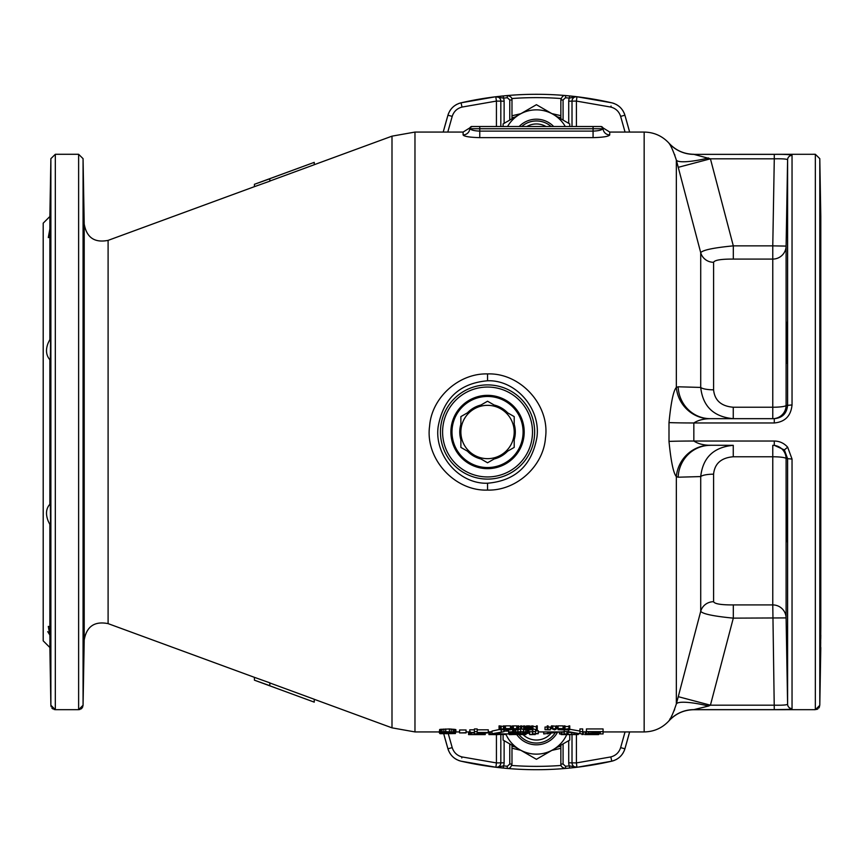 <?xml version="1.0" encoding="UTF-8"?>
<svg xmlns="http://www.w3.org/2000/svg" width="864" height="864" viewBox="0 0 864 864"><rect width="100%" height="100%" fill="white"/><g stroke="black" fill="none" stroke-linecap="round" stroke-linejoin="round"><path stroke-width="1.3" d="M314.248 164.732L269.816 181.051L314.248 164.732L314.248 162.367L269.816 178.686L269.816 181.17L254.426 186.656L254.426 184.291L269.816 178.794M448.891 112.666A17.777 17.777 0 0 0 447.941 115.214A1141.96 1141.96 0 0 0 443.21 132.073L447.941 115.214C450.058 108.702 454.432 104.576 461.041 102.816L495.558 96.779A337.705 337.705 0 0 0 461.041 102.816A17.777 17.777 0 0 0 458.6 103.572M500.828 734.486L500.828 762.858A4.396 4.396 0 0 1 495.904 767.221L461.041 761.184C454.432 759.424 450.058 755.287 447.941 748.786L443.75 733.903A1141.96 1141.96 0 0 0 447.941 748.786A17.777 17.777 0 0 0 448.826 751.194M314.248 699.268L269.816 682.949L314.248 699.268L314.248 702.14L254.426 680.184L254.426 677.344L269.816 682.83L269.816 685.681L254.426 680.184M84.1 342.727C83.678 315.5 83.452 315.5 83.419 342.727C83.819 369.954 84.046 369.954 84.1 342.727C83.678 315.5 83.452 315.5 83.419 342.727C83.819 369.954 84.046 369.954 84.1 342.727M83.894 216.475C83.376 189.248 83.279 189.248 83.614 216.475C84.154 243.702 84.251 243.702 83.894 216.475C83.376 189.248 83.279 189.248 83.614 216.475C84.154 243.702 84.251 243.702 83.894 216.475C84.251 243.702 84.154 243.702 83.614 216.475C83.279 189.248 83.376 189.248 83.894 216.475M51.106 706.666L50.868 705.24L55.318 709.679L78.624 709.679L83.063 705.24L82.523 707.389M83.614 647.525C84.154 620.298 84.251 620.298 83.894 647.525C84.251 620.298 84.154 620.298 83.614 647.525C83.279 674.752 83.376 674.752 83.894 647.525C84.251 620.298 84.154 620.298 83.614 647.525C83.279 674.752 83.376 674.752 83.894 647.525M84.1 521.273C84.046 494.046 83.819 494.046 83.419 521.273C83.452 548.5 83.678 548.5 84.1 521.273C84.046 494.046 83.819 494.046 83.419 521.273C83.452 548.5 83.678 548.5 84.1 521.273M49.864 626.659L50.328 647.525C50.663 674.752 50.566 674.752 50.047 647.525L49.864 635.029L48.298 626.422L49.864 626.659L49.864 524.47L48.287 521.273C45.479 514.307 45.997 508.637 49.864 504.263L49.864 359.737C45.986 355.18 45.468 349.51 48.287 342.727L49.864 339.53L50.328 321.624M50.328 647.525C50.663 674.752 50.566 674.752 50.047 647.525L50.015 645.311M49.918 225.061L50.047 216.475C50.566 189.248 50.663 189.248 50.328 216.475C50.663 189.248 50.566 189.248 50.047 216.475C50.566 189.248 50.663 189.248 50.328 216.475L49.864 237.341L48.287 237.578L49.864 228.971L49.864 216.497L43.2 223.16L43.2 640.84L49.864 647.503L49.918 638.852M50.328 542.376L49.864 524.47C50.296 548.575 50.512 547.517 50.522 521.273C50.339 502.049 50.123 496.379 49.864 504.263L50.047 500.17M47.747 631.638L49.864 635.029M49.864 237.341L49.864 339.53C50.296 315.425 50.512 316.483 50.522 342.727C50.339 361.951 50.123 367.621 49.864 359.737L50.047 363.83M50.047 216.475L50.036 217.037M49.982 220.784L49.972 221.486M49.864 216.497L50.879 158.652L55.318 154.289L55.318 709.679L54.022 709.495M52.823 708.923L51.829 708.016M81.95 708.199L81.043 708.966M79.92 709.484L78.624 709.679L78.624 154.289L83.063 158.652L83.063 705.348M487.544 395.345A36.655 36.655 0 0 1 524.2 432A36.655 36.655 0 0 1 487.544 468.655A36.655 36.655 0 0 1 450.889 432A36.655 36.655 0 0 1 487.544 395.345M487.544 380.776C459.713 383.216 443.243 398.542 438.156 426.73C434.149 455.242 459.162 484.283 487.544 483.224C515.376 480.784 531.835 465.469 536.933 437.281C540.94 408.769 515.927 379.717 487.544 380.776L487.544 373.918C459.054 373.043 431.719 397.451 429.613 425.995C424.883 458.579 454.561 491.357 487.544 490.082C516.024 490.957 543.359 466.549 545.465 438.005C550.206 405.432 520.528 372.643 487.544 373.918M587.056 731.743L582.433 731.873M564.192 731.776L561.136 731.873L561.136 734.573L576.871 734.573M529.664 734.389L529.664 731.722L532.44 731.722L532.44 734.594L529.664 734.594L532.44 734.389M511.153 731.83L512.536 731.786L510.224 731.873L511.153 731.83L511.153 734.497L509.296 734.594L509.296 731.927L510.224 731.873L510.224 734.54M495.407 733.936L491.713 734.443L491.983 731.776L488.927 731.873L488.927 734.573L498.193 734.594L493.56 734.594M469.487 734.54L469.487 731.873L470.416 731.83L468.569 731.927L468.569 734.594L485.233 734.594L484.769 733.234M568.912 728.59L568.912 725.868L569.743 725.868L569.743 729.864L564.192 729.864L564.192 728.59L565.024 729.205L569.743 728.59M564.192 728.59L564.192 725.868L565.024 725.868L565.024 728.59M565.024 726.494L568.912 726.494M563.08 728.59L558.079 728.59L558.079 725.868L563.08 725.868L563.08 729.864L558.079 729.713L562.248 729.713M551.416 728.59L551.416 725.868L552.247 725.868L555.584 726.214L555.584 728.935L556.967 728.59L554.753 729.864L551.416 728.59L555.584 728.935M556.967 728.59L556.967 725.868L555.584 726.214M547.247 728.59L548.089 728.59L548.089 725.868L547.247 725.868L547.247 729.734L545.033 729.734L545.033 727.024L547.247 727.024M548.089 727.024L550.303 727.024L550.303 729.864L545.033 729.734M536.425 728.59L536.425 725.868L537.257 725.868L537.257 729.864L532.537 728.795L532.537 729.864L531.695 729.864L531.695 728.59L536.425 729.713L536.425 728.59L537.257 728.59M531.695 728.59L531.695 725.868L536.425 727.002M530.593 729.043L530.593 726.322L528.368 725.868L525.593 726.322L525.593 729.864L527.807 728.762L530.593 729.864L529.621 728.676L525.593 729.043M523.649 726.894L521.705 725.868L518.648 726.894M523.649 728.59L523.649 725.868L524.48 725.868L524.48 729.864L521.143 728.73L517.817 729.864L517.817 728.59L518.648 728.59L518.648 729.605L520.592 728.59L523.649 729.605L523.649 728.59L524.48 728.59M517.817 728.59L517.817 725.868L518.648 725.868L518.648 728.59M516.704 728.59L516.704 725.868L512.676 725.9L511.564 726.181L511.564 729.043L512.395 729.259L511.564 729.583L516.704 729.864L516.704 728.59L511.564 728.903M510.451 728.59L505.451 728.59L505.451 725.868L510.451 725.868L510.451 729.864L505.451 729.713L509.62 729.713M503.507 728.59L503.507 725.868L504.349 725.868L504.349 729.864L499.208 729.583L500.321 729.238L499.068 728.59L501.152 729.184L504.349 728.59M499.068 728.59L499.068 725.868L503.507 726.462M603.072 731.635L586.408 731.635L586.408 728.946L603.072 728.946L603.072 733.936L586.408 733.73L600.296 733.73M579.928 731.635L579.928 728.946L582.703 728.946L582.703 733.936L566.968 732.089L566.968 733.936L564.192 733.936L564.192 731.635L568.361 731.635L579.928 733.73L579.928 731.635L582.703 731.635M569.743 729.27L579.928 731.063M535.496 729.713L535.496 731.635L532.721 731.635L533.012 728.946M532.721 731.635L532.721 733.936L538.272 733.698L538.272 730.706L535.496 730.987M512.816 729.81L512.352 733.212L513.281 733.547L523.465 733.903L529.016 733.212L528.088 732.326L523.465 731.7L515.592 731.894L512.352 732.769M517.817 729.022L516.704 729.119M520.765 728.946L521.554 728.968M523.465 729.011L529.016 730.08L529.016 732.769M499.208 729.529L491.983 731.095L491.983 733.936L508.648 733.936L494.759 733.774L504.025 731.635L491.983 733.774M504.025 731.095L508.648 731.095L508.648 733.774M474.401 731.635L477.176 731.635L477.176 728.946L474.401 728.946L474.401 732.499L469.768 732.499L469.768 729.81L474.401 729.81M477.176 729.81L488.279 729.81L488.279 732.823L474.401 733.936L474.401 732.823L469.768 732.499M459.583 732.661L459.583 729.983L466.063 729.983L466.063 732.92L459.583 732.92L466.063 732.661M441.536 732.326L455.879 732.326L455.879 729.637L449.399 728.946L439.679 729.464L439.225 732.553L442.919 733.018L440.143 733.698L455.425 733.547L442.001 733.547M463.828 135.626L463.104 134.924C464.054 136.447 469.606 137.354 479.768 137.646L593.071 137.646C603.202 137.365 608.764 136.447 609.736 134.924A6.664 6.599 0 0 1 603.083 128.628L602.921 128.736C601.646 130.118 598.363 130.907 593.071 131.112L593.071 128.736L602.921 128.736A2.225 2.192 90 0 0 600.739 126.511L600.858 126.511A2.225 2.225 90 0 1 603.083 128.628A2.225 2.225 -90 0 0 600.858 126.511L609.736 132.073L609.736 134.924M470.696 137.149L467.813 136.728M625.05 731.927L620.633 747.63L624.91 748.786A1141.96 1141.96 0 0 0 629.629 731.927L624.91 748.786A17.777 17.777 0 0 1 623.948 751.334A17.777 17.777 0 0 0 624.91 748.786A1141.96 1141.96 0 0 0 629.629 731.927L624.91 748.786C622.782 755.298 618.408 759.424 611.798 761.184L577.282 767.221L569.581 768.064L577.282 767.221L569.365 765.893L569.581 768.064L565.693 768.431C562.27 767.815 560.66 766.346 560.855 764.003L560.855 745.189M572.011 126.511L572.011 101.142A4.396 4.396 180 0 1 576.925 96.768L611.798 102.816C618.408 104.576 622.782 108.713 624.91 115.214L629.629 132.073A1141.96 1141.96 0 0 0 624.91 115.214A17.777 17.777 0 0 0 624.013 112.806M674.87 155.174L674.579 154.408M669.794 719.291L670.345 718.362M671.544 716.213L671.868 715.608M674.093 710.834L674.644 709.42M676.188 704.538L676.339 703.944C673.423 712.681 670.972 718.276 668.995 720.738L668.995 720.824C675.691 713.588 683.975 709.895 693.835 709.711L815.346 709.679L819.796 705.348L819.796 158.652L820.8 216.497L820.8 626.659L820.8 524.47L820.336 542.376M772.772 418.673A13.327 13.327 -90 0 0 786.1 405.367A13.327 1.89 180 0 1 772.772 407.236L733.255 407.236L733.255 418.673L710.348 418.673L774.284 418.673C782.33 417.938 786.769 413.5 787.601 405.367L786.1 405.367L786.1 246.089A13.327 13.219 180 0 1 772.772 259.081L772.772 418.673L733.255 418.673C713.664 416.848 702.821 406.436 700.715 387.428L678.154 386.791L676.339 387.396C673.434 390.614 670.982 402.354 668.995 422.604L668.995 441.396C670.982 461.57 673.434 473.299 676.339 476.604L678.154 477.209L700.715 476.572C702.821 457.564 713.664 447.152 733.255 445.327L708.534 445.252C702.702 444.992 697.81 443.588 693.835 441.029L693.835 422.971L774.284 422.971C784.998 421.967 790.916 415.962 792.04 404.935L792.04 155.401C790.916 154.602 784.998 154.267 774.284 154.364L693.835 154.364L710.424 158.814L733.309 245.862L772.772 245.862L774.284 158.814L710.424 158.814L678.24 167.324L700.715 252.666C702.81 250.031 713.675 247.763 733.309 245.862L733.309 259.081L772.772 259.081L772.772 245.862L786.1 246.089L787.601 159.743A4.439 4.428 -0 0 1 792.04 155.401M609.736 132.073L644.155 132.073C654.005 132.246 662.288 135.95 668.995 143.176L668.995 143.262C670.961 145.714 673.412 151.308 676.339 160.056A33.329 6.232 165.6 0 0 708.534 157.95M678.154 386.791A33.329 32.216 -90 0 0 710.348 418.673L708.534 418.748A33.329 31.763 -126.3 0 1 676.339 387.396L676.339 160.056L678.24 167.324M733.309 604.919C721.224 604.984 714.647 603.914 713.588 601.711L713.588 474.185C714.647 463.59 721.192 457.78 733.255 456.764L772.772 456.764L772.772 604.919L733.309 604.919L733.309 618.138C713.675 616.237 702.81 613.969 700.715 611.334L676.339 703.944A33.329 6.232 -165.6 0 1 708.534 706.05L693.835 709.636L774.284 709.636C784.998 709.733 790.927 709.398 792.04 708.599L792.04 459.065L787.676 447.217C784.048 443.178 779.587 441.115 774.284 441.029L693.835 441.029A33.329 1.08 180 0 0 668.995 441.396M733.255 407.236C721.192 406.22 714.647 400.41 713.588 389.815L713.588 262.289C714.647 260.086 721.224 259.016 733.309 259.081M787.061 216.475C786.51 243.702 786.413 243.702 786.769 216.475C786.413 243.702 786.51 243.702 787.061 216.475C787.385 189.248 787.298 189.248 786.769 216.475C786.413 243.702 786.51 243.702 787.061 216.475C787.385 189.248 787.298 189.248 786.769 216.475M787.244 342.727C787.212 315.5 786.985 315.5 786.564 342.727C786.618 369.954 786.845 369.954 787.244 342.727C787.212 315.5 786.985 315.5 786.564 342.727C786.618 369.954 786.845 369.954 787.244 342.727M678.24 696.676L710.424 705.186L774.284 705.186C782.33 705.337 786.769 705.024 787.601 704.257L786.1 617.911L733.309 618.138L710.424 705.186L708.534 706.05M787.676 709.409L774.284 709.636L772.772 604.919A13.327 13.219 180 0 1 786.1 617.911L786.1 458.633A13.327 13.327 -90 0 0 772.772 445.327L772.772 456.764A13.327 1.89 180 0 1 786.1 458.633L787.601 458.633L784.328 449.896L774.284 445.327L774.284 441.029M787.061 647.525C786.51 620.298 786.413 620.298 786.769 647.525C787.298 674.752 787.385 674.752 787.061 647.525C786.51 620.298 786.413 620.298 786.769 647.525C787.298 674.752 787.385 674.752 787.061 647.525C787.385 674.752 787.298 674.752 786.769 647.525C786.413 620.298 786.51 620.298 787.061 647.525M787.244 521.273C786.845 494.046 786.618 494.046 786.564 521.273C786.985 548.5 787.212 548.5 787.244 521.273C786.845 494.046 786.618 494.046 786.564 521.273C786.985 548.5 787.212 548.5 787.244 521.273M576.612 96.703L569.581 95.936L576.936 96.779L576.407 101.077L610.805 107.071C615.762 108.389 619.045 111.488 620.633 116.37L624.91 115.214L629.629 132.073M576.277 96.714L569.365 98.107L569.581 95.936L565.693 95.569C563.382 95.137 561.773 96.617 560.855 99.997L560.855 118.811M511.985 118.811L511.985 99.997C512.179 97.654 510.57 96.185 507.157 95.569L495.558 96.779L503.258 95.936L503.485 98.107L495.558 96.779M495.774 96.779L496.433 101.077L496.433 126.511M495.914 96.768A4.396 4.396 180 0 1 500.828 101.142L496.433 101.077L462.035 107.071C457.078 108.389 453.805 111.488 452.207 116.37L447.79 132.073M568.717 123.336L568.717 101.185L576.407 101.077L576.407 126.511M504.122 740.664L504.122 762.815L496.433 762.923L495.904 767.221L507.157 768.431C509.458 768.863 511.067 767.383 511.985 764.003L511.985 745.189M496.562 767.286L503.485 765.893L507.341 766.26L509.76 764.046L509.76 743.915M577.066 767.221L576.925 767.232A4.396 4.396 0 0 1 572.011 762.858L576.407 762.923L576.407 734.562M576.925 767.232L576.407 762.923L610.805 756.929C615.762 755.611 619.045 752.512 620.633 747.63M820.336 216.475C820.001 189.248 820.098 189.248 820.616 216.475C820.098 189.248 820.001 189.248 820.336 216.475L820.8 339.53C820.368 315.425 820.152 316.483 820.152 342.727C820.325 361.951 820.552 367.621 820.8 359.737L820.8 504.263C820.552 496.379 820.325 502.049 820.152 521.273C820.152 547.517 820.368 548.575 820.8 524.47M820.616 647.525C820.098 674.752 820.001 674.752 820.336 647.525C820.001 674.752 820.098 674.752 820.616 647.525C820.098 674.752 820.001 674.752 820.336 647.525L820.8 626.659L820.627 646.963M820.649 218.689L820.8 228.971L820.8 216.497M820.681 643.216L820.692 642.514M820.746 638.939L820.8 635.029M820.616 500.17L820.8 504.263M820.8 359.737L820.616 363.83M820.336 321.624L820.8 339.53M820.8 228.971L820.746 225.148M819.569 706.655L818.845 708.005M817.852 708.912L816.653 709.484M787.601 458.676L787.601 704.257A4.439 4.428 0 0 0 792.04 708.599M787.601 458.633L792.04 459.065M792.04 404.935L787.601 405.367L787.601 159.743C786.758 158.976 782.32 158.663 774.284 158.814L774.284 154.364M708.534 418.748C702.724 418.997 697.82 420.401 693.835 422.971A33.329 1.08 180 0 1 668.995 422.604M676.339 703.944L676.339 476.604A33.329 31.763 126.3 0 1 708.534 445.252M678.154 477.209A33.329 32.216 90 0 1 710.348 445.327M731.117 445.327L733.255 445.327L733.255 456.764M543.737 731.927L543.737 733.936L559.472 732.024M559.472 731.927L559.472 733.936L561.136 733.936M589.367 733.936L598.633 734.573L584.744 734.573M589.367 734.389L584.744 734.594M568.08 732.316L568.08 734.389L578.264 734.562L563.911 734.573L574.56 734.519M568.08 734.389L561.136 734.54M535.216 733.936L535.216 734.573L532.44 734.508M525.496 733.817L525.96 734.594L511.153 734.497M523.649 734.594L521.327 734.508L525.96 734.594L525.96 733.795M521.327 734.508L515.311 734.486L521.327 734.508M513.929 734.508L512.071 734.562L513.929 734.508M511.607 734.594L509.296 734.594L509.296 731.927L508.648 731.927M491.713 734.443L488.927 734.54M502.816 734.54L495.407 734.389M493.56 734.486L498.193 734.594M482.911 734.594L480.6 734.508L485.233 734.594L485.233 733.18M480.6 734.508L474.584 734.486L480.6 734.508M473.191 734.508L471.344 734.562L473.191 734.508M470.88 734.594L468.569 734.594L468.569 731.927L466.063 731.927M558.079 728.59L562.248 728.762L558.641 729.367L562.248 729.367M552.949 729.043L555.444 729.043L554.191 729.756L552.949 729.043M548.089 728.59L548.089 729.734L550.303 729.734M515.873 729.346L512.395 729.497L515.873 729.713M515.873 728.762L512.395 728.935L515.873 729.184M505.451 728.59L509.62 728.762L506.012 729.367L509.62 729.367M500.04 729.497L503.507 729.346L500.04 729.583M586.408 731.635L600.296 732.024L600.296 732.92L588.265 733.212L600.296 733.212M538.272 733.385L535.496 733.666L535.496 731.635M514.663 732.823L520.679 731.959L526.705 732.823L523.001 733.73L514.663 733.158M477.176 731.635L477.176 732.499L488.279 732.499M477.176 732.823L477.176 733.666L485.039 732.823L477.176 732.823L477.176 733.666M445.705 728.946L445.705 731.635L439.225 732.326M441.536 732.553L448.481 732.92L442.001 733.471M445.705 731.635L455.879 732.326M547.895 731.927L547.895 733.936M598.633 733.936L598.633 734.573M598.169 733.936L598.169 734.54M597.24 733.936L597.24 734.497M585.209 731.776L585.209 734.443M583.351 731.83L583.351 734.497M582.433 733.936L582.433 734.54M581.969 733.936L581.969 734.573M578.264 733.903L578.264 734.562M577.8 733.849L577.8 734.519M576.407 733.687L576.407 734.454M574.096 733.363L574.096 734.411M571.784 733.007L571.784 734.389M563.911 731.776L563.911 734.443M562.064 731.83L562.064 734.497M525.031 733.838L525.031 734.54M524.113 733.882L524.113 734.497M522.72 733.914L522.72 734.454M514.847 733.752L514.847 734.411M512.536 733.298L512.536 734.454M489.391 731.84L489.391 734.508M490.32 731.808L490.32 734.476M505.591 733.936L505.591 734.54M505.127 733.936L505.127 734.508M504.209 733.936L504.209 734.476M484.304 733.277L484.304 734.54M483.376 733.385L483.376 734.497M481.993 733.514L481.993 734.454M479.671 733.73L479.671 734.411M474.12 732.823L474.12 734.411M471.809 732.823L471.809 734.454M470.416 732.823L470.416 734.497M558.079 728.762L558.079 729.713M556.135 725.868L556.135 728.59M552.809 726.214L552.809 728.935M552.247 725.868L552.247 728.59M554.191 729.043L554.191 729.756M532.948 725.868L532.948 728.59M530.453 726.181L530.453 728.903M530.172 726.073L530.172 728.795M529.621 725.954L529.621 728.676M529.06 725.9L529.06 728.622M528.368 725.868L528.368 728.59M527.807 725.868L527.807 728.59M527.116 725.9L527.116 728.622M526.565 725.954L526.565 728.676M526.003 726.073L526.003 728.795M525.733 726.181L525.733 728.903M521.705 725.868L521.705 728.59M520.592 725.868L520.592 728.59M513.367 725.868L513.367 728.59M512.676 725.9L512.676 728.622M512.125 725.987L512.125 728.708M511.704 726.106L511.704 728.816M505.451 728.762L505.451 729.713M501.152 726.462L501.152 729.184M500.04 725.868L500.04 728.59M499.349 728.741L499.349 729.4M499.208 728.665L499.208 729.475M600.296 732.024L600.296 732.92M588.265 732.024L588.265 732.92M586.408 732.024L586.408 733.73M568.361 729.367L568.361 731.635M564.192 728.946L564.192 731.635M528.552 729.81L528.552 732.499M528.088 729.637L528.088 732.326M527.159 729.4L527.159 732.089M525.776 729.864L525.776 731.894M523.465 729.864L523.465 731.7M520.679 729L520.679 731.635M517.903 729.864L517.903 731.7M515.592 729.864L515.592 731.894M514.199 729.864L514.199 732.089M513.281 729.864L513.281 732.326M512.816 729.842L512.816 732.499M526.241 732.499L526.241 733.428M524.383 732.143L524.383 733.666M523.001 732.024L523.001 733.73M520.679 731.959L520.679 733.774M518.368 732.024L518.368 733.73M516.985 732.143L516.985 733.666M515.128 732.499L515.128 733.428M504.025 729.864L504.025 731.635M501.239 729.864L501.239 731.635M439.679 729.464L439.679 732.143M440.608 729.27L440.608 731.959M439.679 732.769L439.679 733.471M455.425 732.326L455.425 733.547M453.103 732.208L453.103 733.547M452.185 732.089L452.185 733.666M450.792 732.013L450.792 733.73M448.481 733.115L448.481 733.774M446.623 733.115L446.623 733.774M444.312 733.19L444.312 733.73M448.481 731.959L448.481 732.92M446.623 731.959L446.623 732.92M443.848 732.024L443.848 732.866M442.465 732.143L442.465 732.769M455.425 729.464L455.425 732.143M454.496 729.27L454.496 731.959M453.103 729.14L453.103 731.84M451.256 729.011L451.256 731.7M449.399 728.946L449.399 731.635M443.848 729.011L443.848 731.7M442.001 729.14L442.001 731.84M471.874 126.511L471.982 126.511A2.225 2.225 90 0 0 469.768 128.628A6.664 6.599 180 0 1 463.104 134.924L463.104 132.073L471.982 126.511A2.225 2.225 -90 0 0 469.757 128.628L469.919 128.736C471.193 130.118 474.476 130.907 479.768 131.112L593.071 131.112L593.071 137.646L536.425 137.646M471.355 126.511L600.739 126.511M593.071 126.511L598.633 126.511L593.071 126.511L593.071 128.736L469.919 128.736A2.225 2.192 90 0 1 472.111 126.511M474.217 126.511L479.768 126.511L474.217 126.511M271.663 686.47L275.346 687.82M254.426 184.291L310.532 163.728M269.816 178.686L308.675 164.408M511.985 117.882L514.998 117.061M557.734 117.007L560.855 117.85M511.985 115.765L520.83 113.702M551.88 113.616L560.855 115.679M560.855 748.321L551.88 750.384M520.83 750.298L511.985 748.235M623.29 111.38A17.777 17.777 0 0 0 622.339 109.879M621.551 108.853A17.777 17.777 0 0 0 615.848 104.285M614.401 103.626A17.777 17.777 0 0 0 611.798 102.816A337.705 337.705 0 0 0 500.137 96.25M457.132 104.209A17.777 17.777 0 0 0 455.576 105.084M454.518 105.808A17.777 17.777 0 0 0 451.31 108.832M450.598 109.75A17.777 17.777 0 0 0 449.626 111.24M458.438 760.374A17.777 17.777 0 0 0 461.041 761.184A337.705 337.705 0 0 0 611.798 761.184A17.777 17.777 0 0 0 614.25 760.428A17.777 17.777 0 0 1 611.798 761.184L610.805 756.929M615.708 759.791A17.777 17.777 0 0 0 617.263 758.916A17.777 17.777 0 0 1 615.708 759.791M618.332 758.192A17.777 17.777 0 0 0 621.529 755.168A17.777 17.777 0 0 1 618.332 758.192M622.242 754.25A17.777 17.777 0 0 0 623.214 752.76A17.777 17.777 0 0 1 622.242 754.25M560.855 746.15L557.734 746.993M514.998 746.939L511.985 746.118M449.55 752.62A17.777 17.777 0 0 0 450.5 754.121M451.289 755.147A17.777 17.777 0 0 0 456.991 759.715M526.856 126.511A19.213 19.213 0 0 1 545.983 126.511A19.213 19.213 0 0 0 526.856 126.511M521.726 126.511A22.216 22.216 0 0 1 551.113 126.511M522.99 734.562A19.213 19.213 0 0 0 550.789 733.579A19.213 19.213 0 0 1 522.99 734.562M518.897 734.476A22.216 22.216 0 0 0 555.066 732.899M505.786 733.936A33.329 33.329 0 0 0 566.762 734.594M516.694 734.476A23.998 23.998 0 0 0 557.41 732.456M503.096 734.54L503.096 740.059L536.425 759.305L569.743 740.059L569.743 734.594M565.283 126.511A33.329 33.329 0 0 0 507.557 126.511M553.684 126.511A23.998 23.998 0 0 0 519.156 126.511M569.743 126.511L569.743 123.941L536.425 104.695L503.096 123.941L503.096 126.511M487.544 467.543A35.543 35.543 0 0 1 451.991 432A35.543 35.543 0 0 0 487.544 467.543A35.543 35.543 0 0 0 523.087 432A35.543 35.543 0 0 0 487.544 396.457A35.543 35.543 0 0 0 451.991 432A35.543 35.543 0 0 0 487.544 467.543A35.543 35.543 0 0 0 523.087 432M500.872 455.09L487.544 462.78L460.879 447.39L460.879 416.61L487.544 401.22L514.199 416.61L514.199 447.39L500.872 455.09A26.665 26.665 0 0 1 460.879 432A26.665 26.665 0 0 1 500.872 408.91A26.665 26.665 0 0 1 500.872 455.09M254.426 677.344L108.097 623.624L108.097 240.376L254.426 186.656M314.248 164.7L391.997 136.156L391.997 727.844L314.248 699.3M108.097 623.624C94.565 620.957 86.605 626.411 84.208 639.997L84.208 224.003L83.063 158.652M50.879 158.652L50.879 705.348M487.544 476.95A44.95 44.95 0 0 0 532.494 432A44.95 44.95 0 0 0 487.544 387.05A44.95 44.95 0 0 0 442.595 432A44.95 44.95 0 0 0 487.544 476.95M487.544 479.099A47.099 47.099 0 0 0 534.643 432A47.099 47.099 0 0 0 487.544 384.901A47.099 47.099 0 0 0 440.446 432A47.099 47.099 0 0 0 487.544 479.099M487.544 490.082L487.544 483.224M644.155 132.073L644.155 731.927C654.005 731.754 662.288 728.05 668.995 720.824M463.104 132.073L414.968 132.073L414.968 731.927L439.225 731.927M668.995 143.262A33.329 33.318 180 0 0 693.835 154.364L815.346 154.289L815.346 709.679M713.588 389.815A13.327 3.229 0 0 1 700.715 387.428L700.715 252.666A13.327 12.971 0 0 0 713.588 262.289M713.588 601.711A13.327 12.971 0 0 0 700.715 611.334L700.715 476.572A13.327 3.229 0 0 1 713.588 474.185M625.05 132.073L620.633 116.37M443.21 132.073L447.941 115.214L452.207 116.37M447.941 115.214C450.058 108.713 454.432 104.576 461.041 102.816L462.035 107.071M611.053 106.067L610.805 107.071M568.717 101.185A7.7 7.7 180 0 1 569.365 98.107L565.499 97.74L565.693 95.569L569.581 95.936M509.76 120.085L509.76 99.954L507.341 97.74L503.485 98.107A7.7 7.7 180 0 1 504.122 101.185L504.122 123.336M565.499 97.74L563.08 99.954L563.08 120.085M507.341 97.74L507.157 95.569M509.76 99.954L511.985 99.997M563.08 99.954L560.855 99.997M500.828 126.511L500.828 101.142L504.122 101.185M563.08 743.915L563.08 764.046L565.499 766.26L565.693 768.431M565.499 766.26L569.365 765.893A7.7 7.7 0 0 1 568.717 762.815L568.717 740.664M504.122 762.815A7.7 7.7 0 0 1 503.485 765.893L503.258 768.064L496.228 767.297M563.08 764.046L560.855 764.003M509.76 764.046L511.985 764.003M507.341 766.26L507.157 768.431M496.433 734.594L496.433 762.923L462.035 756.929C457.078 755.611 453.805 752.512 452.207 747.63L447.941 748.786A1141.96 1141.96 0 0 1 443.75 733.903M461.786 757.933L462.035 756.929M448.34 733.936L452.207 747.63M568.717 762.815L572.011 762.858L572.011 734.594M774.284 709.636L693.835 709.711M784.328 449.896L787.676 447.217M774.284 418.673L774.284 422.971M691.718 709.7A33.329 33.318 0 0 1 693.835 709.636A33.329 33.318 180 0 0 668.995 720.738M479.768 137.646L479.768 126.511M561.103 98.539A334.368 334.368 0 0 0 511.736 98.539M511.736 765.461A334.368 334.368 0 0 0 561.103 765.461M611.798 761.184L611.798 761.184C618.408 759.424 622.782 755.287 624.91 748.786M460.879 424.224A27.767 27.767 0 0 0 460.879 439.776M467.478 451.202A27.767 27.767 0 0 0 480.946 458.978M494.143 458.978A27.767 27.767 0 0 0 507.611 451.202M514.199 439.776A27.767 27.767 0 0 0 514.199 424.224M507.611 412.798A27.767 27.767 0 0 0 494.143 405.022M480.946 405.022A27.767 27.767 0 0 0 467.478 412.798M108.097 240.376C94.565 243.043 86.605 237.589 84.208 224.003M84.208 639.997L83.063 705.24M49.864 647.503L50.868 705.24M55.318 154.289L78.624 154.289M455.879 731.927L459.583 731.927M488.279 731.927L488.927 731.927M529.016 731.927L529.664 731.927M538.272 731.927L561.136 731.927M603.072 731.927L644.155 731.927M668.995 143.176C675.691 150.412 683.975 154.105 693.835 154.289M414.968 132.073L391.997 136.156M414.968 731.927L391.997 727.844M611.798 102.816C618.408 104.576 622.782 108.713 624.91 115.214M461.041 761.184C454.432 759.424 450.058 755.287 447.941 748.786M820.8 647.503L819.796 705.24M815.346 154.289L819.796 158.652"/></g></svg>
